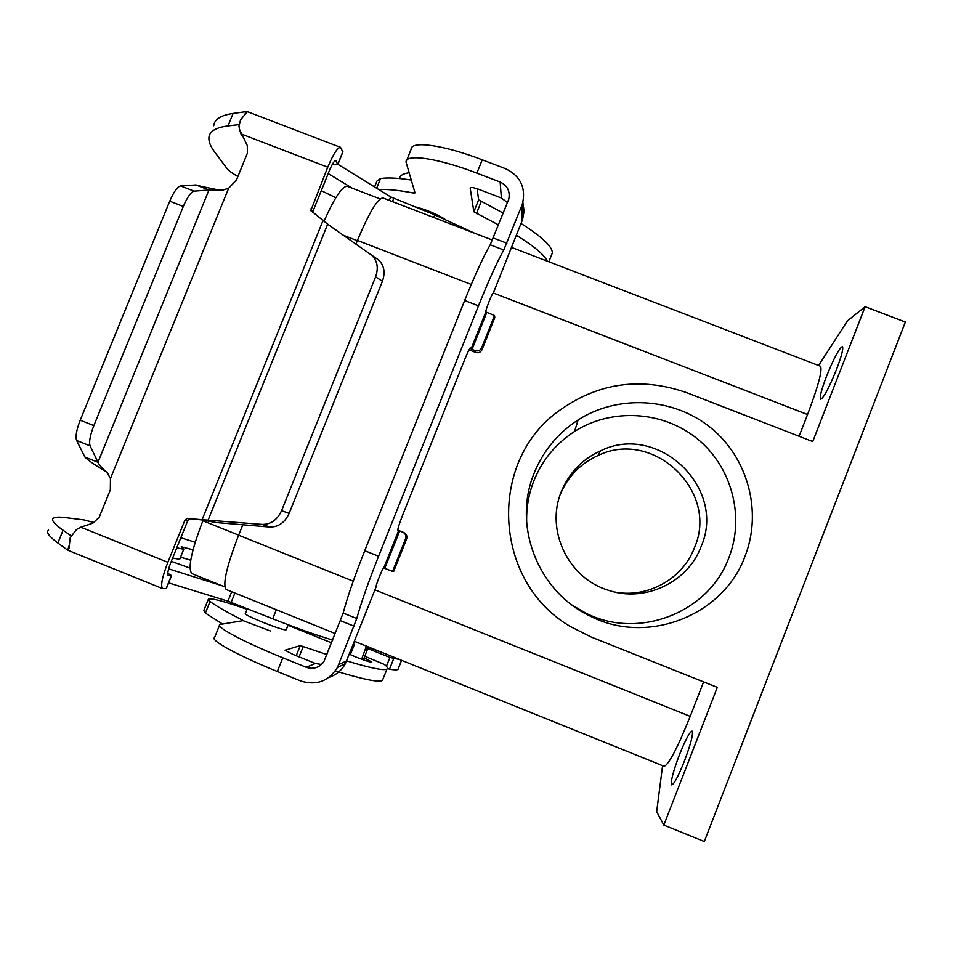 <?xml version="1.0" encoding="UTF-8"?>
<svg xmlns="http://www.w3.org/2000/svg" width="953" height="953" viewBox="0 0 953 953"><rect width="100%" height="100%" fill="white"/><g stroke="black" fill="none" stroke-linecap="round" stroke-linejoin="round"><path stroke-width="1.43" d="M176.77 547.808L183.738 549.285L181.261 546.772L193.03 549.798M179.7 559.256L172.612 558.089M317.635 216.081L312.679 211.9M190.731 560.221L180.546 557.171M195.186 542.269L180.844 537.766M70.903 535.669L63.089 530.225C54.023 523.84 50.831 519.802 53.511 518.122C55.286 517.002 59.289 516.836 65.531 517.61L83.995 519.909L94.216 522.613M239 124.617L227.993 125.915C215.819 127.488 209.457 131.347 208.921 137.482C208.552 141.556 210.482 146.405 214.675 152.015L227.1 168.669C228.649 170.658 232.246 173.279 237.893 176.531M167.752 573.337L171.588 575.588L168.276 575.576C167.12 574.302 167.978 569.918 170.861 562.425L187.884 520.338L190.35 518.754L262.158 524.412C270.795 524.495 277.275 519.909 281.588 510.629L375.601 276.846C378.77 267.638 377.317 260.336 371.241 254.939L327.665 224.217L310.833 210.53L327.737 167.216C333.264 154.124 337.529 147.501 340.531 147.346L342.854 152.075M352.3 188.218L328.177 173.577M332.394 164.261L337.803 164.571L335.801 160.616C334.289 160.7 332.156 164.011 329.404 170.551L312.548 212.352M321.268 190.648L335.837 197.712M242.086 135.838L239.537 129.405L247.303 145.606L247.363 153.254L236.451 180.069L228.66 188.218L222.561 190.159L208.969 190.004L194.067 191.148C190.922 191.97 187.336 197.08 183.31 206.467L169.729 201.19L80.231 420.178C76.478 429.886 75.263 436.653 76.621 440.477L84.865 457.011L97.968 462.265L208.969 190.004L195.901 184.942L203.894 187.074M239.537 129.405L238.953 126.046L240.585 119.756L247.149 111.989L245.993 111.668L245.124 113.8M241.192 134.718L239.596 129.584M213.722 125.713C214.354 119.339 220.81 115.242 233.092 113.431L245.993 111.668M337.91 164.321L390.67 196.89L434.747 214.878L474.308 233.104M370.753 254.582L327.665 224.217L208.195 519.909L216.128 522.542L204.704 520.421M169.729 201.19C173.756 191.815 177.389 186.728 180.605 185.93L195.901 184.942M377.579 259.18L378.055 259.538C384.107 264.91 385.56 272.165 382.415 281.302L289.14 513.381C284.864 522.589 278.419 527.14 269.83 527.045L216.128 522.542M68.973 548.559L70.212 537.73L76.49 529.499L80.814 527.188L92.941 523.137L99.207 517.229L110.334 489.902L110.453 478.549L107.415 472.843C102.221 468.435 99.064 464.909 97.968 462.265L90.118 445.873C88.843 442.073 90.082 435.318 93.859 425.61L183.31 206.467M106.879 472.378L105.068 471.104C94.526 464.778 87.783 460.085 84.865 457.011M323.174 220.155L201.988 519.969L187.515 518.277L185.037 519.885L167.859 562.318C162.093 577.339 160.366 586.107 162.689 588.644L67.77 550.226L68.95 546.069M350.335 654.64L354.278 644.74L353.599 643.513M363.355 659.857L368.43 646.932M366.417 646.122L361.628 659.238M171.302 561.341L189.992 568.083M221.727 585.654L168.645 568.834M168.645 582.879L227.922 601.164L272.713 618.783C296.645 628.206 316.67 635.306 332.8 640.094M162.689 588.644L166.37 588.489M48.591 530.154C45.815 532.084 48.913 536.36 57.871 543.007L67.365 549.952M406.74 160.175L411.124 149.287C410.874 140.46 443.419 144.844 482.23 159.818L505.483 168.681C520.66 176.126 526.259 188.039 522.292 204.418L503.768 250.02C497.144 261.801 488.722 280.408 478.489 305.842L378.591 556.242C368.311 582.188 361.044 602.963 356.767 618.557L337.469 667.434C328.571 681.335 316.325 685.85 300.695 680.99L277.323 671.496C238.202 655.688 209.708 640.035 214.568 637.569L219.464 625.382M478.489 305.842L464.671 300.493L364.737 550.703C354.468 576.636 347.273 597.436 343.175 613.077L323.865 661.668C319.267 667.743 313.37 669.602 306.187 667.267L282.815 657.796C243.694 642.012 215.092 626.657 219.821 624.501L243.063 620.641L242.133 619.938C226.683 612.088 215.997 605.929 210.065 601.474L208.445 599.008C211.864 598.043 224.741 601.486 247.077 609.348M328.88 677.416C336.171 674.998 341.674 670.412 345.391 663.633L376.221 586.595M376.244 586.619C375.113 586.679 382.844 567.369 383.737 567.905L392.565 571.407L405.585 538.719C406.431 535.777 405.501 533.609 402.797 532.203L397.925 530.309C397.568 529.189 399.069 524.329 402.416 515.716L464.623 359.71C467.744 352.05 469.746 347.988 470.651 347.535L470.508 347.571M464.671 300.493C474.916 275.072 483.433 256.512 490.223 244.802L508.723 199.32C510.355 191.35 507.496 185.585 500.146 182.035L476.893 173.148C438.07 158.162 405.621 153.481 406.002 162.01L415.008 192.863L413.733 193.066C398.616 190.171 387.001 189.016 378.865 189.599M364.177 657.784L371.825 662.097C370.157 662.252 364.951 660.596 356.231 657.153L349.334 654.187M368.346 647.218L383.368 652.96M679.382 754.931C685.445 739.802 689.674 731.856 692.092 731.106C693.474 733.655 690.925 743.626 684.445 761.03C678.322 776.266 674.081 784.224 671.722 784.891C670.388 782.163 672.937 772.168 679.382 754.931M826.537 376.268C834.006 357.875 839.307 347.988 842.428 346.606C843.572 348.381 841.594 356.053 836.472 369.597C828.907 388.181 823.606 398.092 820.581 399.307C819.437 397.437 821.426 389.753 826.537 376.268M392.565 571.407L393.684 571.431L406.597 539.017C407.443 536.098 406.526 533.942 403.834 532.548L397.842 530.166M222.323 623.929L205.383 613.089L203.811 610.48L208.242 599.52M286.305 629.516L286.079 629.766C283.315 631.089 242.002 614.566 245.409 613.506L247.327 608.729M526.759 524.055C526.056 509.081 528.438 494.643 533.894 480.729C542.281 460.061 555.825 443.645 574.54 431.483C611.576 407.801 662.752 410.707 697.155 438.678C731.63 466.541 745.079 516.288 728.938 557.565C708.889 613.053 637.831 640.321 585.333 612.85L572.193 605.167M534.18 473.129C543.246 450.805 557.886 433.067 578.102 419.928C618.104 394.339 673.414 397.461 710.628 427.659C747.914 457.75 762.483 511.499 745.067 556.135C723.41 616.126 646.563 645.61 589.788 615.9C537.742 591.396 512.345 525.413 534.18 473.129M561.353 491.545C569.072 472.855 582.14 459.286 600.557 450.829C657.808 422.334 727.115 487.757 701.098 546.593C687.959 582.247 645.241 602.582 609.003 590.467C568.345 578.733 545.068 530.047 561.353 491.545M560.233 494.559C567.678 476.691 580.222 463.718 597.853 455.629C652.9 428.231 719.491 491.152 694.463 547.713C682.86 578.769 647.885 598.341 615.138 592.111M383.737 567.905L398.664 530.559M288.02 625.239L331.68 642.894M350.764 650.601L351.776 651.006M364.785 656.272L384.357 664.432C387.287 666.766 388.157 668.315 386.942 669.089C383.833 670.781 370.407 668.053 346.666 660.905M865.121 306.699L905.35 322.043L704.303 841.535L663.824 825.095L717.299 687.387L591.098 636.973L570.525 626.597C493.535 582.283 487.197 463.027 557.874 411.589C597.376 382.796 640.392 376.506 686.899 392.743L812.754 441.561L865.121 306.699L847.408 320.899L818.591 365.511M703.6 681.919L690.21 716.358C677.416 748.188 668.708 764.83 664.086 766.283L664.015 766.248M663.824 825.095L656.677 811.706L662.585 765.676M820.259 366.155L820.426 366.214C822.642 369.8 818.353 385.905 807.548 414.519L799.102 436.26M411.148 180.034C397.651 177.937 387.442 177.449 380.533 178.556L376.923 181.07L374.565 186.943M494.512 315.526L481.646 347.809L482.039 349.656L494.798 317.623L494.512 315.526L485.792 311.941C485.28 310.618 492.308 292.654 493.058 293.369L492.915 293.429M470.758 347.666L471.08 348.917L475.166 350.621L475.618 352.443L469.031 349.811M522.292 204.418L522.613 219.476L493.13 293.512M498.55 224.956L473.855 211.792L470.174 188.051C470.734 187.05 473.689 187.515 479.061 189.444L501.361 197.986L507.484 202.608M522.613 219.476L524.09 211.018L522.863 202.536M547.236 261.146C544.425 254.916 534.133 246.279 516.371 235.224M444.658 218.999C434.961 213.234 424.859 209.124 414.341 206.67M551.287 255.63L552.359 252.95C552.454 246.636 542.019 236.821 521.053 223.49M503.279 213.127L478.632 199.844L477.108 188.754M242.014 620.236L270.557 631.041M481.646 347.809C480.252 350.501 478.096 351.443 475.166 350.621M482.039 349.656C480.657 352.324 478.513 353.253 475.618 352.443M192.018 573.658L191.91 573.611C187.61 568.727 191.267 551.12 202.882 520.779L203.108 520.231M324.115 221.001C334.467 197.819 342.151 186.24 347.19 186.252L347.452 186.359M242.836 524.781L238.631 535.205C226.552 566.63 222.418 584.737 226.206 589.526L226.302 589.562M383.094 198.021L382.856 197.926C377.519 198.558 369.049 212.722 357.435 240.43L356.005 243.98M326.998 654.604L300.29 645.574L285.078 650.232L292.976 654.401L315.395 663.491L321.483 664.479M367.858 648.552L389.932 657.463L399.652 659.536M387.43 668.541L389.515 669.173C394.161 669.995 396.984 670.066 397.997 669.411L398.378 668.446M244.111 607.454L246.291 609.074M350.096 652.293L351.121 652.65M382.927 679.167L382.403 680.513C378.794 682.586 363.093 679.382 335.301 670.924M336.218 161.033L335.301 160.676M246.624 112.537L246.994 111.501M327.737 167.216L241.049 133.908M233.092 113.431L227.993 125.915M434.747 214.878L433.71 217.487M393.756 198.391L392.457 201.619M390.67 196.89L389.265 200.392M342.877 151.575L337.743 164.285M310.904 208.826L312.703 211.828M194.067 191.148L180.605 185.93M375.601 276.846L382.415 281.302M93.859 425.61L80.231 420.178M187.693 518.289L190.529 518.766M228.66 188.218L110.453 478.549M80.814 527.188L167.859 562.318M367.989 648.219L365.583 649.303M90.118 445.873L76.621 440.477M185.037 519.885L187.884 520.338M281.588 510.629L289.14 513.381M272.713 618.783L276.334 609.765M231.174 602.332L234.914 593.04M227.922 601.164L231.71 591.753M166.132 588.632L171.385 575.624M57.871 543.007L63.089 530.225M262.158 524.412L269.83 527.045M354.099 626.192L340.531 620.725M277.323 671.496L282.815 657.796M503.768 250.02L490.223 244.802M405.585 538.719L406.597 539.017M205.383 613.089L210.065 601.474M241.776 620.856L242.133 619.938M356.767 618.557L343.175 613.077M378.591 556.242L364.737 550.703M414.495 191.172L413.733 193.066M380.533 178.556L376.638 188.218M471.08 348.917L485.792 312M486.745 312.513L472.045 349.406M506.853 243.206L493.344 238.012M501.361 197.986L500.146 182.035M481.182 201.679L476.405 213.603M402.797 532.203L403.834 532.548M399.664 530.952L384.786 568.286M522.149 220.739L521.803 205.729M482.23 159.818L476.893 173.148M478.632 199.844L473.855 211.792M338.803 664.551L346.678 660.87M202.882 520.779L238.655 535.133M344.009 235.546L357.327 240.692M690.21 716.358L374.97 589.895M353.229 581.175L238.631 535.205M807.548 414.519L493.344 293M471.27 284.459L357.435 240.43M386.418 666.29L389.932 657.463M389.515 669.173L393.66 658.737M306.187 667.267L315.395 663.491M299.087 656.879L303.28 646.384M296.228 655.724L300.29 645.574M179.629 559.447L183.738 549.285M329.583 225.516L326.426 223.085M201.845 186.49L218.285 189.897M247.137 111.561L340.531 147.346M342.937 151.872L337.803 164.571M311.417 211.483L310.833 210.53M371.241 254.939L378.055 259.538M202.274 520.016L207.599 520.969M187.515 518.277L190.35 518.754M166.334 588.585L171.588 575.588M408.956 172.791C403 173.637 399.891 175.555 399.617 178.545M578.102 419.928L574.54 431.483M600.557 450.829L597.853 455.629M552.359 252.95L548.845 261.765M191.91 573.611L224.789 586.881M347.19 186.252L380.14 198.927M664.086 766.283L354.48 641.309M335.385 633.602L226.206 589.526M820.426 366.214L511.511 247.411M492.487 240.096L382.856 197.926M397.997 669.411L401.594 660.322M345.391 663.633L337.469 667.434M382.403 680.513L386.942 669.089M589.788 615.9L585.333 612.85M288.211 624.775L286.234 629.707"/></g></svg>
